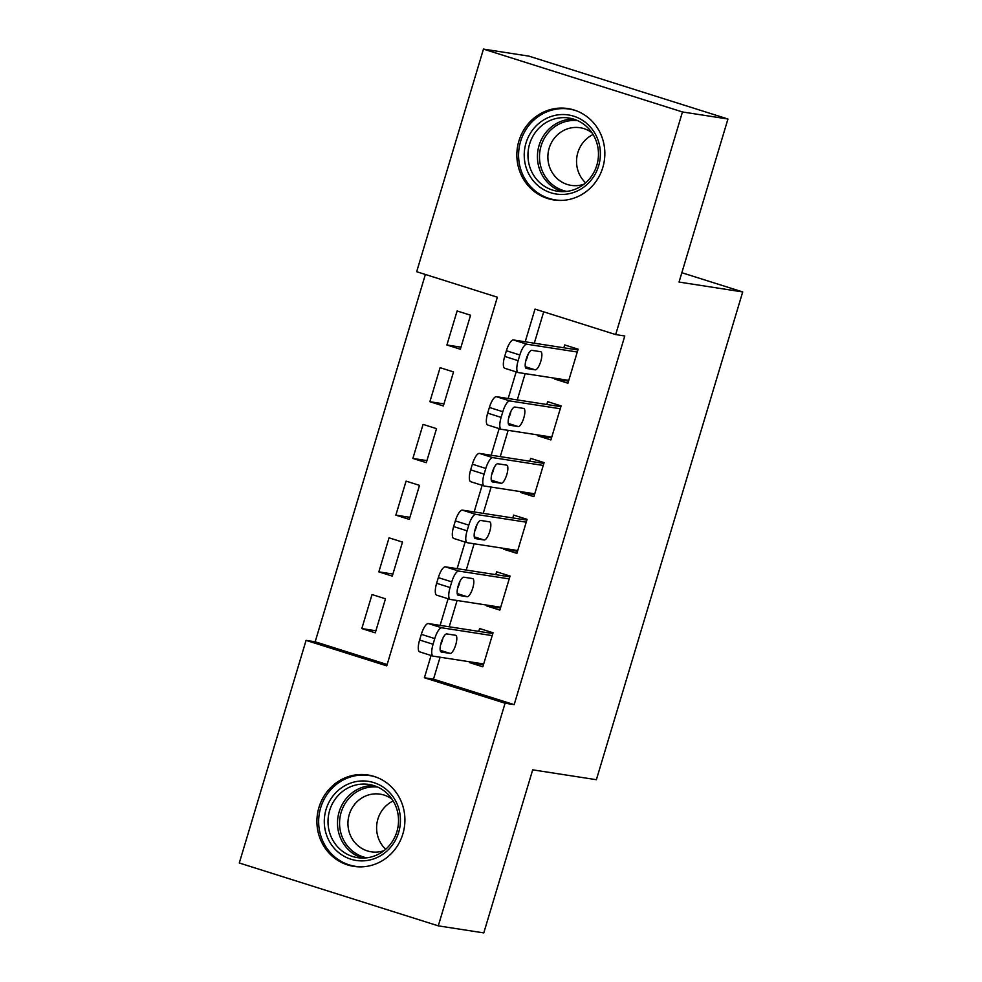 <?xml version="1.0" encoding="UTF-8"?>
<svg xmlns="http://www.w3.org/2000/svg" width="982" height="982" viewBox="0 0 982 982"><rect width="100%" height="100%" fill="white"/><g stroke="black" fill="none" stroke-linecap="round" stroke-linejoin="round"><path stroke-width="1.47" d="M602.801 167.517A46.24 43.944 98.8 0 1 553.762 199.947A46.24 43.944 98.8 0 1 518.889 141.015A46.24 43.944 98.8 0 1 567.927 108.572A46.24 43.944 98.8 0 1 602.801 167.517M402.865 833.939A46.24 43.944 98.8 0 1 353.827 866.382A46.24 43.944 98.8 0 1 318.954 807.437A46.24 43.944 98.8 0 1 367.992 774.994A46.24 43.944 98.8 0 1 402.865 833.939M483.463 49.1L528.954 56.146L727.957 119.006L679.041 282.067L742.711 291.936L596.381 779.708L532.698 769.839L483.782 932.9L438.291 925.854L239.289 862.994L306.077 640.374L386.748 665.857L497.358 297.202L416.675 271.719L483.463 49.1L682.465 111.96L615.677 334.58L535.006 309.097L525.198 341.797M425.378 274.457L315.173 641.786L306.077 640.374M554.707 378.205L554.474 378.978L567.915 383.226L578.128 349.187L564.687 344.94L563.828 347.775M537.682 434.928L537.461 435.689L550.902 439.936L561.115 405.91L547.661 401.663L546.814 404.498M520.669 491.638L520.435 492.412L533.889 496.659L544.102 462.62L530.648 458.373L529.801 461.209M503.656 548.361L503.422 549.122L516.876 553.369L527.076 519.343L513.635 515.096L512.788 517.931M486.642 605.072L486.409 605.845L499.85 610.092L510.063 576.066L496.622 571.806L495.763 574.654M375.885 630.763L361.818 628.578L372.031 594.552L385.484 598.799L375.271 632.825L361.818 628.578M392.91 574.04L378.843 571.868L389.044 537.829L402.497 542.076L392.284 576.115L378.843 571.868M409.924 517.33L395.856 515.145L406.069 481.119L419.51 485.366L409.298 519.392L395.856 515.145M426.937 460.607L412.87 458.434L423.082 424.396L436.524 428.643L426.311 462.682L412.87 458.434M443.95 403.897L429.883 401.712L440.096 367.685L453.537 371.933L443.336 405.959L429.883 401.712M315.173 641.786L387.154 664.519M460.349 349.236L470.562 315.21L457.109 310.963L446.896 344.989L460.349 349.236M440.083 657.216L433.504 679.163L514.175 704.646L624.785 335.991L615.677 334.58M543.697 311.834L534.294 343.209M525.161 373.626L517.281 399.92M508.148 430.349L500.255 456.642M491.135 487.06L483.242 513.353M474.11 543.783L466.229 570.076M457.096 600.493L449.216 626.786M469.629 661.794L469.396 662.555L482.837 666.803L493.05 632.776L479.597 628.529L478.75 631.365M742.711 291.936L681.839 272.714M727.957 119.006L682.465 111.96M514.175 704.646L505.079 703.235L438.291 925.854M431.086 655.485L424.396 677.752L505.079 703.235M516.164 371.896L508.173 398.508M499.151 428.606L491.16 455.231M482.137 485.329L474.146 511.941M465.112 542.039L457.133 568.664M448.099 598.762L440.12 625.374M433.504 679.163L424.396 677.752M483.463 664.74L469.396 662.555M460.963 347.174L446.896 344.989M500.476 608.018L486.409 605.845M517.489 551.307L503.422 549.122M534.503 494.584L520.435 492.412M551.528 437.874L537.461 435.689M568.541 381.151L554.474 378.978M483.684 663.967L433.295 656.16A11.858 3.646 107.5 0 1 433.123 656.123A11.858 3.646 107.5 0 1 433.062 644.253L434.756 638.582A11.858 3.646 107.5 0 1 441.802 627.805L492.203 635.612M492.817 633.55L428.361 623.558L441.802 627.805M441.372 652.073A9.489 2.909 -72.5 0 1 441.237 652.036A9.489 2.909 -72.5 0 1 441.249 642.338A9.489 2.909 -72.5 0 1 446.822 633.918L455.55 635.28A9.489 2.909 -72.5 0 1 455.685 635.305A9.489 2.909 -72.5 0 1 455.673 645.014A9.489 2.909 -72.5 0 1 450.112 653.423L441.114 651.987M442.919 638.116A9.489 2.909 -72.5 0 1 440.562 644.99M419.842 651.913A11.858 3.646 -72.5 0 1 419.682 651.876A11.858 3.646 -72.5 0 1 419.609 640.006L421.315 634.335A11.858 3.646 -72.5 0 1 428.361 623.558M398.667 832.38A40.004 38.028 98.8 0 1 350.881 859.201A40.004 38.028 98.8 0 1 326.061 809.45A40.004 38.028 98.8 0 1 373.847 782.629A40.004 38.028 98.8 0 1 398.667 832.38M329.657 810.432A37.046 35.217 -81.2 0 0 357.608 857.667A37.046 35.217 -81.2 0 0 396.888 831.68A37.046 35.217 -81.2 0 0 368.95 784.446A37.046 35.217 -81.2 0 0 329.657 810.432M385.68 849.27A29.165 27.729 98.8 0 1 377.898 819.062A29.165 27.729 98.8 0 1 393.168 800.944M384.011 850.645A29.165 27.729 98.8 0 1 371.233 851.811A29.165 27.729 98.8 0 1 349.236 814.618A29.165 27.729 98.8 0 1 380.169 794.156A29.165 27.729 98.8 0 1 392.002 799.127M376.843 777.388A45.933 43.662 -81.2 0 0 369.404 775.522A45.933 43.662 -81.2 0 0 320.684 807.744A45.933 43.662 -81.2 0 0 355.337 866.308A45.933 43.662 -81.2 0 0 362.996 866.775M570.505 193.38A40.004 38.028 98.8 0 1 525.125 163.699A40.004 38.028 98.8 0 1 554.093 115.606A40.004 38.028 98.8 0 1 599.486 145.275A40.004 38.028 98.8 0 1 570.505 193.38M555.616 118.626A37.046 35.217 -81.2 0 0 527.972 156.224A37.046 35.217 -81.2 0 0 557.543 191.245A37.046 35.217 -81.2 0 0 570.812 190.643A37.046 35.217 -81.2 0 0 598.455 153.032A37.046 35.217 -81.2 0 0 568.885 118.024A37.046 35.217 -81.2 0 0 555.616 118.626M585.616 182.836A29.165 27.729 98.8 0 1 593.103 134.522M583.959 184.211A29.165 27.729 98.8 0 1 581.614 184.911A29.165 27.729 98.8 0 1 571.168 185.377A29.165 27.729 98.8 0 1 547.882 157.807A29.165 27.729 98.8 0 1 569.658 128.2A29.165 27.729 98.8 0 1 580.104 127.734A29.165 27.729 98.8 0 1 591.937 132.705M576.778 110.966A45.933 43.662 -81.2 0 0 569.339 109.088A45.933 43.662 -81.2 0 0 552.878 109.837A45.933 43.662 -81.2 0 0 518.594 156.469A45.933 43.662 -81.2 0 0 555.272 199.886A45.933 43.662 -81.2 0 0 562.932 200.353M500.71 607.257L450.308 599.45A11.858 3.646 107.5 0 1 450.137 599.401A11.858 3.646 107.5 0 1 450.075 587.543L451.769 581.872A11.858 3.646 107.5 0 1 458.815 571.082L509.216 578.901M509.83 576.827L445.374 566.835L458.815 571.082M458.385 595.362A9.489 2.909 -72.5 0 1 458.25 595.325A9.489 2.909 -72.5 0 1 458.263 585.616A9.489 2.909 -72.5 0 1 463.835 577.207L472.563 578.558A9.489 2.909 -72.5 0 1 472.698 578.594A9.489 2.909 -72.5 0 1 472.698 588.304A9.489 2.909 -72.5 0 1 467.125 596.712L458.128 595.276M459.932 581.393A9.489 2.909 -72.5 0 1 457.575 588.279M436.867 595.202A11.858 3.646 -72.5 0 1 436.695 595.153A11.858 3.646 -72.5 0 1 436.622 583.296L438.328 577.625A11.858 3.646 -72.5 0 1 445.374 566.835M517.723 550.534L467.322 542.727A11.858 3.646 107.5 0 1 467.162 542.69A11.858 3.646 107.5 0 1 467.088 530.82L468.795 525.149A11.858 3.646 107.5 0 1 475.828 514.372L526.229 522.178M526.855 520.116L462.387 510.124L475.828 514.372M475.411 538.639A9.489 2.909 -72.5 0 1 475.276 538.602A9.489 2.909 -72.5 0 1 475.288 528.905A9.489 2.909 -72.5 0 1 480.849 520.485L489.588 521.847A9.489 2.909 -72.5 0 1 489.723 521.872A9.489 2.909 -72.5 0 1 489.711 531.581A9.489 2.909 -72.5 0 1 484.138 539.99L475.141 538.553M476.945 524.683A9.489 2.909 -72.5 0 1 474.601 531.557M453.88 538.48A11.858 3.646 -72.5 0 1 453.709 538.443A11.858 3.646 -72.5 0 1 453.647 526.573L455.341 520.902A11.858 3.646 -72.5 0 1 462.387 510.124M534.736 493.823L484.335 486.016A11.858 3.646 107.5 0 1 484.175 485.967A11.858 3.646 107.5 0 1 484.101 474.11L485.808 468.439A11.858 3.646 107.5 0 1 492.854 457.649L543.242 465.456M543.868 463.394L479.4 453.402L492.854 457.649M492.424 481.917A9.489 2.909 -72.5 0 1 492.289 481.892A9.489 2.909 -72.5 0 1 492.301 472.182A9.489 2.909 -72.5 0 1 497.862 463.774L506.602 465.124A9.489 2.909 -72.5 0 1 506.737 465.161A9.489 2.909 -72.5 0 1 506.724 474.871A9.489 2.909 -72.5 0 1 501.151 483.279L492.166 481.843M493.971 467.96A9.489 2.909 -72.5 0 1 491.614 474.846M470.894 481.769A11.858 3.646 -72.5 0 1 470.722 481.72A11.858 3.646 -72.5 0 1 470.66 469.862L472.367 464.179A11.858 3.646 -72.5 0 1 479.4 453.402M551.749 437.1L501.36 429.294A11.858 3.646 107.5 0 1 501.188 429.257A11.858 3.646 107.5 0 1 501.127 417.387L502.821 411.716A11.858 3.646 107.5 0 1 509.867 400.938L560.268 408.745M560.882 406.671L496.413 396.691L509.867 400.938M509.437 425.206A9.489 2.909 -72.5 0 1 509.302 425.169A9.489 2.909 -72.5 0 1 509.314 415.46A9.489 2.909 -72.5 0 1 514.887 407.051L523.615 408.414A9.489 2.909 -72.5 0 1 523.75 408.438A9.489 2.909 -72.5 0 1 523.737 418.148A9.489 2.909 -72.5 0 1 518.177 426.556L509.179 425.12M510.984 411.237A9.489 2.909 -72.5 0 1 508.627 418.123M487.907 425.046A11.858 3.646 -72.5 0 1 487.747 425.01A11.858 3.646 -72.5 0 1 487.673 413.14L489.38 407.469A11.858 3.646 -72.5 0 1 496.413 396.691M568.774 380.39L518.373 372.583A11.858 3.646 107.5 0 1 518.201 372.534A11.858 3.646 107.5 0 1 518.14 360.676L519.834 354.993A11.858 3.646 107.5 0 1 526.88 344.216L577.281 352.022M577.895 349.96L513.439 339.968L526.88 344.216M526.45 368.483A9.489 2.909 -72.5 0 1 526.315 368.459A9.489 2.909 -72.5 0 1 526.327 358.749A9.489 2.909 -72.5 0 1 531.9 350.341L540.628 351.691A9.489 2.909 -72.5 0 1 540.763 351.728A9.489 2.909 -72.5 0 1 540.751 361.425A9.489 2.909 -72.5 0 1 535.19 369.846L526.192 368.41M527.997 354.527A9.489 2.909 -72.5 0 1 525.64 361.401M504.932 368.336A11.858 3.646 -72.5 0 1 504.76 368.287A11.858 3.646 -72.5 0 1 504.687 356.417L506.393 350.746A11.858 3.646 -72.5 0 1 513.439 339.968M419.609 640.006L433.062 644.253M421.315 634.335L434.756 638.582M450.112 653.423L440.218 650.305M362.395 858.059A37.046 35.217 98.8 0 1 339.134 811.905A37.046 35.217 98.8 0 1 373.639 785.526M377.714 787.061A35.831 34.063 -81.2 0 0 341.147 812.396A35.831 34.063 -81.2 0 0 366.752 857.814M562.33 191.637A37.046 35.217 98.8 0 1 537.461 155.168A37.046 35.217 98.8 0 1 565.092 120.086A37.046 35.217 98.8 0 1 573.574 119.092M577.649 120.639A35.831 34.063 -81.2 0 0 566.246 121.412A35.831 34.063 -81.2 0 0 539.486 157.022A35.831 34.063 -81.2 0 0 566.688 191.392M436.622 583.296L450.075 587.543M438.328 577.625L451.769 581.872M467.125 596.712L457.231 593.582M453.647 526.573L467.088 530.82M455.341 520.902L468.795 525.149M484.138 539.99L474.245 536.872M470.66 469.862L484.101 474.11M472.367 464.179L485.808 468.439M501.151 483.279L491.27 480.149M487.673 413.14L501.127 417.387M489.38 407.469L502.821 411.716M518.177 426.556L508.283 423.438M504.687 356.417L518.14 360.676M506.393 350.746L519.834 354.993M535.19 369.846L525.296 366.716M419.682 651.876L433.123 656.123M369.404 775.522L372.853 776.05M355.337 866.308L358.786 866.848M569.339 109.088L572.788 109.628M555.272 199.886L558.721 200.414M436.695 595.153L450.137 599.401M453.709 538.443L467.162 542.69M470.722 481.72L484.175 485.967M487.747 425.01L501.188 429.257M504.76 368.287L518.201 372.534"/></g></svg>
